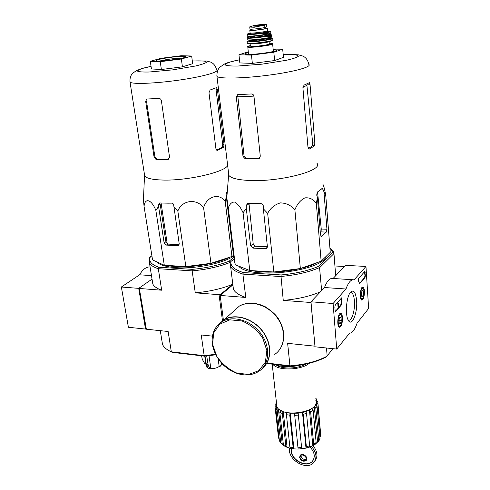 <?xml version="1.0" encoding="UTF-8"?>
<svg xmlns="http://www.w3.org/2000/svg" width="490" height="490" viewBox="0 0 490 490"><rect width="100%" height="100%" fill="white"/><g stroke="black" fill="none" stroke-linecap="round" stroke-linejoin="round"><path stroke-width="0.73" d="M336.722 349.07L333.096 303.512L345.965 289.002C348.121 283.042 350.485 279.955 353.07 279.747L354.05 279.888L365.963 266.462L368.633 308.455L357.057 323.198C354.87 329.672 352.377 333.01 349.566 333.218L336.722 349.07L315.015 346.798L310.979 301.791L333.096 303.512M364.413 291.14C364.444 296.23 363.623 299.219 361.945 300.094C359.323 300.407 360.138 286.864 362.729 287.067C363.635 287.171 364.193 288.524 364.413 291.14M342.467 317.483C342.516 323.039 341.561 326.297 339.588 327.259C336.587 327.522 337.628 313.036 340.587 313.312C341.585 313.422 342.21 314.813 342.467 317.483M356.616 300.499C357.743 313.177 351.649 327.645 348.145 320.007C345.162 314.745 346.234 298.33 349.915 293.002C353.345 288.947 355.575 291.446 356.616 300.499M335.779 311.469L335.129 310.648L334.848 307.052L335.264 304.994L341.659 297.828L342.045 299.709L341.15 305.239L335.779 311.469L335.332 311.432L340.715 305.203L341.15 305.239M359.764 283.655L358.411 280.96L358.643 278.375L364.774 271.478L365.362 275.735L365.001 277.585L359.409 283.637M310.979 301.791L324.496 287.526L345.965 289.002M324.496 287.526C326.75 281.646 329.237 278.608 331.963 278.412L332.526 278.449M333.071 278.485L345.536 265.335L365.963 266.462M350.117 292.702L350.803 292.53C352.751 292.8 353.964 295.629 354.435 301.025C355.152 309.594 352.108 320.46 348.99 320.166L348.078 319.866M341.444 297.963L341.61 299.672L342.045 299.709M340.715 305.203L341.61 299.672M338.621 306.618L338.345 303.047L338.621 306.618M338.345 303.047L337.745 303.194L338.026 306.764L338.468 306.795M337.745 303.194L338.192 303.224M364.566 271.625L364.946 275.711L364.591 277.554L359.378 283.588M339.833 317.091L341.04 317.422L341.285 320.662L340.385 323.529L339.221 323.155L338.97 319.903L339.882 317.03L341.04 317.422L341.285 320.662L340.385 323.529M339.723 314.997L340.648 314.531L341.457 315.315C342.473 318.629 342.234 321.942 340.746 325.256C338.223 329.458 337.053 317.924 339.723 314.997M339.852 313.692L340.966 314.672M340.011 325.979L338.755 326.732M338.921 320.454L341.285 320.662M339.686 317.306L341.04 317.422M362.104 290.588L363.176 290.968L363.378 294.031L362.576 296.646L361.571 296.205L361.363 293.13L362.171 290.509L363.176 290.968L363.378 294.031L362.576 296.646M362.043 288.586L363.439 288.8C364.431 291.954 364.241 295.133 362.87 298.33C360.665 301.993 359.727 291.097 362.043 288.586M362.067 287.434L363.059 288.322M362.233 298.931L361.222 299.629M361.314 293.884L363.378 294.031M361.932 290.882L363.176 290.968M138.719 288.365L121.367 287.011L128.392 327.271L145.506 329.06L146.014 328.661L139.24 287.998L152.041 279.129L138.719 288.365L145.506 329.06M149.72 266.909L150.093 266.934L149.72 266.909C145.922 266.995 142.553 269.629 139.619 274.804L121.367 287.011M151.484 275.619L139.619 274.804M316.595 405.285L316.35 402.639L315.609 404.826L317.079 406.222L320.007 438.348L319.596 439.695M315.983 443.597L317.594 442.041L314.317 406.577L311.959 408.568L313.128 410.24L316.142 442.55L315.523 444.056L313.22 445.49M309.447 447.125L312.834 445.655L309.447 410.026L305.821 411.508L306.519 413.382L309.649 445.808L309.312 447.186L306.109 448.117M293.92 448.865L290.203 413.229L289.768 415.177L293.155 447.554L293.841 448.865L298.177 449.073L305.999 448.136L302.483 412.433L298.153 413.15L301.742 448.865L298.153 413.15M290.203 413.229L298.153 413.186M287.067 447.211L283.251 411.741L282.338 413.548L285.823 445.765L286.656 447.119L290.368 448.252M283.251 411.741L290.178 413.266M282.258 444.191L278.387 408.936L277.175 410.51L280.709 442.519L281.082 443.462L283.575 445.324M278.387 408.936L283.202 411.765M276.574 407.588L276.323 405.291L277.022 407.386L278.32 408.954M320.687 436.627L317.906 403.748L316.418 402.633L316.099 400.324M276.507 403.08L276.256 405.297L275.025 406.584L278.541 438.213M276.593 403.889L276.862 406.32C280.256 418.613 321.293 412.292 315.823 400.355M305.999 448.136L306.366 446.757L303.181 414.307L302.483 412.433M312.834 445.655L313.68 444.075L310.623 411.704L309.447 410.026M317.594 442.041L318.745 440.192L315.787 407.98L314.317 406.577M286.846 412.776L286.43 414.687L289.866 447.009L293.155 447.554M290.644 448.313L289.866 447.009M294.527 413.425L297.969 447.793L301.552 447.578M298.177 449.073L297.969 447.793M317.937 403.368L320.809 435.745M316.326 400.869L317.808 401.978L317.906 403.748M316.632 399.313L316.846 400.918M276.133 402.382L276.262 403.533M275.031 406.308L275.202 404.219L276.323 403.527M277.022 407.386L275.876 408.93L279.416 440.841L280.709 442.519M281.076 443.468L279.416 440.841M286.65 447.119L283.98 445.79L283.349 444.546L279.833 412.415L280.697 410.645M317.428 197.642L316.307 203.246C313.343 199.216 309.558 197.421 304.933 197.862C300.45 200.134 297.099 204.128 294.888 209.83C291.127 205.39 286.307 203.074 280.439 202.891C274.737 204.557 270.474 208.042 267.663 213.358L263.351 208.789L263.302 206.027C263.13 204.569 262.346 203.785 260.943 203.668L247.438 203.528L246.243 205.665L246.299 208.397L243.071 212.727C240.664 207.386 237.846 203.822 234.612 202.027C231.599 202.027 229.504 204.122 228.334 208.299L226.803 197.752C226.368 195.473 226.398 196.741 226.901 201.561L233.626 256.552L235.218 264.735L249.759 270.517L273.824 271.993L300.352 268.538L321.146 261.213L330.26 252.362L325.776 195.688L322.365 188.264L317.281 192.16L316.712 195.063L317.428 197.642L320.521 234.973L321.514 236.413L326.322 232.076L326.94 229.222L324.006 192.478M266.652 363.494L290.46 366.306C304.517 365.136 316.418 362.037 326.162 357.008L333.053 348.69M232.836 284.923L220.182 295.446L245.802 297.454L242.887 274.02C236.327 272.072 232.229 269.561 230.606 266.493L230.024 262.481L230.962 261.44C230.196 266.052 234.361 269.763 243.457 272.569L281.15 274.939C295.795 273.579 308.235 270.725 318.476 266.382L332.753 252.411L329.911 247.891M230.962 261.44L234.104 259.002M238.581 266.07C249.104 279.808 321.52 271.717 326.334 256.178M318.476 266.382L319.56 267.595C309.019 272.115 296.168 275.068 281.015 276.452L283.257 300.394L311.04 302.508M321.636 290.546L319.56 267.595M319.701 267.607L333.966 253.557L332.753 252.411M335.681 275.729L333.966 253.557M314.948 346.112L310.985 302.569M327.167 356.089L326.487 347.998M220.182 295.446L223.391 320.043M266.909 363.072L289.933 365.779L287.642 343.337L314.892 346.179M243.028 274.124L280.819 276.544M334.927 265.978L344.427 266.505M289.933 365.779L290.135 365.834C304.694 364.646 316.999 361.442 327.044 356.23M329.905 247.867L333.402 251.664L333.947 253.428M320.423 291.826C310.09 296.279 297.7 299.139 283.257 300.394M245.802 297.454C239.212 295.311 235.09 292.585 233.436 289.272L230.606 266.493M281.015 276.452L281.15 274.939M243.457 272.569L242.887 274.02M290.46 366.306L290.135 365.834M273.892 364.352C281.413 367.145 290.258 367.402 300.419 365.124M275.711 364.566L287.924 366.005M242.066 267.454L246.721 269.304M252.215 270.664C270.596 274.529 302.759 270.517 317.41 262.53M322.763 183.971C323.78 185.722 324.784 189.63 325.776 195.688M228.334 208.299L235.218 264.735M243.071 212.727L249.759 270.517M246.299 208.397L250.574 245.833L252.901 248.112L265.507 248.706L266.425 248.522L267.387 246.605L263.351 208.789M267.663 213.358L273.824 271.993M294.888 209.83L300.352 268.538M316.307 203.246L321.146 261.213M273.132 49.098L282.699 49.214L283.447 57.361L274.627 60.552L252.344 63.394L239.849 62.922L238.955 54.794L248.24 51.824M302.918 87.428L306.899 85.248L306.856 84.886L310.066 84.721L309.447 82.651L304.039 85.119L302.93 88.016L307.965 147.257L309.441 149.04L314.58 145.769L314.837 142.939L310.066 84.721M306.899 85.248L312.663 142.976L312.461 145.799L314.58 145.769M308.363 148.562L312.461 145.799M245.214 158.846L258.181 158.742L258.836 158.613L260.294 156.249L253.955 96.267C253.636 94.766 252.736 93.994 251.272 93.964L237.705 94.637L236.29 97.1L242.997 156.414L245.214 158.846L246.213 158.282L244.026 155.845L237.877 96.824L253.936 96.126M246.213 158.282L259.155 158.178L258.181 158.742M236.29 97.1L237.84 96.457L237.877 96.824M228.536 172.878L228.842 175.396C230.925 178.103 237.362 179.769 248.154 180.406C278.614 182.415 324.38 170.508 316.871 163.188M252.901 248.112L255.321 246.213L253.201 243.8L249.024 203.785L246.243 205.665M255.321 246.213L267.405 246.801M320.344 232.836L321.054 231.893L326.322 232.076M317.557 192.007L321.25 229.032L321.054 231.893M282.699 49.214L273.83 52.234L274.627 60.552M273.83 52.234L251.468 55.088L238.955 54.794M251.468 55.088L252.344 63.394M248.32 52.571C245.533 53.263 244.516 53.79 245.251 54.151C247.836 55.713 279.331 51.566 276.648 50.023L273.181 49.606M272.881 364.229C277.414 370.918 301.344 370.379 309.208 363.298M276.685 365.313C282.565 369.368 298.294 368.756 305.625 364.137M301.007 455.363L300.989 456.031C301.92 458.793 303.678 459.841 306.25 459.179M314.972 460.833C318.096 456.319 317.44 451.247 313 445.606M291.336 448.485L291.207 451.29C291.721 460.533 306.287 467.926 312.026 461.727C315.548 457.391 314.874 452.46 309.992 446.929M289.657 448.068C287.03 459.099 305.932 471.055 313.404 462.934C317.349 458.126 316.681 452.601 311.401 446.347M306.379 460.177C308.706 457.495 302.881 452.54 300.425 455.112L300.052 455.571M299.568 457.384C300.903 460.851 303.053 461.935 306.005 460.643C308.884 458.168 302.894 452.619 300.278 455.326L299.568 457.384M291.44 448.503L291.36 451.076C291.875 460.318 306.428 467.705 312.167 461.513L313.079 460.441M299.996 457.458C301.172 460.502 303.059 461.458 305.656 460.324C308.186 458.15 302.918 453.268 300.621 455.645L299.996 457.458M263.289 367.243C272.122 359.041 271.601 342.375 261.746 330.37C251.995 318.286 235.139 313.6 224.543 319.633L219.986 323.118M262.168 368.535C272.017 360.897 272.416 343.784 262.591 331.118C252.895 318.365 235.359 313.19 224.42 319.431L218.724 324.184M250.427 26.644L249.759 27.06L254.243 27.25L266.621 24.696M249.949 28.996L249.967 29.131C250.568 29.578 262.113 28.304 264.906 27.477L266.823 26.754L266.627 24.751M265.353 27.354L265.451 28.371C266.995 28.806 252.448 30.698 251.627 30.172L251.609 30.055M251.578 29.731L249.82 30.405C250.856 31.078 269.218 28.683 267.264 28.138L265.421 28.053M250.978 46.048L250.996 46.25C252.099 47.169 271.344 44.645 269.273 43.855L269.053 41.589M143.644 195.228C143.221 194.616 143.154 196.123 143.441 199.736L144.06 206.357C144.942 197.341 151.661 199.406 155.869 210.498L158.576 206.394L158.521 205.016L159.618 202.958L168.346 203.172L162.937 203.062M144.385 173.944L144.709 176.002C146.59 178.348 152.433 179.689 162.239 180.032C186.359 181.006 224.696 172.284 227.654 165.516M158.576 206.394L164.138 242.942L166.318 245.098L177.588 245.643L178.28 245.521L179.181 243.646L173.754 205.353C173.564 203.975 172.835 203.234 171.561 203.13L168.346 203.172M173.803 206.743L177.839 211.061C181.906 200.085 196.655 198.132 203.595 207.729C206.982 196.092 219.373 192.656 225.204 201.531L226.454 196.233L226.055 194.94L226.711 192.19L227.274 191.921M233.473 255.302L231.96 256.46L210.976 263.32L185.845 266.591L164.291 265.262L152.549 259.908L144.06 206.357M164.138 242.942L165.877 241.833L167.856 244.106L179.089 244.639M165.877 241.833L160.169 204.097L158.521 205.016M221.541 363.213L220.678 365.681L220.114 366.349L219.171 366.502L218.148 358.95M210.357 368.866L208.072 368.223L206.437 364.995L208.189 365.215L209.818 368.443L210.357 368.86L210.835 368.621C214.197 368.688 216.978 367.978 219.171 366.502M206.131 365.95L206.229 366.679L208.005 368.094M201.598 355.813L202.303 359.323L204.802 363.727M205.004 356.144L206.437 364.995M210.835 368.621L209.04 355.758M206.707 355.997L208.189 365.215M220.396 366.134L221.97 363.678M220.721 294.998L220.629 294.319L219.055 294.686L195.271 292.83L192.16 270.872L192.368 269.353L158.925 267.246C151.71 264.821 148.758 261.593 150.069 257.562L150.369 256.821L151.9 255.829M222.454 320.674L219.055 294.686M161.816 340.134L162.508 344.482C163.678 347.012 166.098 349.217 169.773 351.085L171.322 351.814L168.137 331.491L146.357 329.213L146.014 328.661M146.357 329.213L139.24 287.998M169.142 350.76L172.223 352.347L204.649 356.175L215.674 354.797M195.271 292.83C209.463 291.562 221.958 288.702 232.75 284.255L220.629 294.319M172.223 352.347L171.322 351.814L204.171 355.679L201.237 334.958L212.409 336.128M158.925 267.246L158.307 268.71L192.16 270.872C206.48 269.555 219.097 266.762 230.024 262.493M150.069 257.562L149.144 258.708L149.468 263.057C150.736 265.341 153.682 267.221 158.307 268.71L161.675 290.209L139.577 288.488M149.144 258.708L149.548 258.212M192.368 269.353C206.192 268.055 218.399 265.36 228.989 261.262L233.816 257.532M233.583 256.252C222.246 263.565 195.204 269.041 176.333 267.675C166.036 266.934 159.391 264.931 156.402 261.666M161.675 290.209C157.07 288.592 154.13 286.558 152.843 284.114L152.249 280.396M204.649 356.175L204.171 355.679L215.422 354.295M149.493 257.881L150.369 256.821M228.989 261.262L229.724 262.113M166.925 265.427L168.676 265.758C185.269 268.857 215.153 264.637 229.816 257.164M161.069 202.958L167.243 243.904M160.261 61.697L181.38 59.008L191.67 56.019L192.662 63.688L182.421 66.83L161.375 69.513L151.428 68.943L150.308 61.287L160.261 61.697L161.375 69.513M216.451 87.643L210.124 90.013L208.979 92.757L215.912 148.611L217.321 150.35L223.648 147.184L224.028 144.501L217.407 89.554L216.451 87.643M216.666 150.142L222.331 147.202L222.699 144.526L216.053 89.627L217.407 89.554M154.105 157.266L154.907 156.898L156.929 159.195L168.474 159.097L167.696 159.471L156.138 159.562L154.105 157.266L145.665 101.338L146.822 99.023L158.827 98.429C160.163 98.466 161.014 99.188 161.369 100.603L169.528 157.119L168.186 159.385L167.696 159.471M154.907 156.898L146.498 101.05L145.665 101.338M225.204 201.531L231.96 256.46M203.595 207.729L210.976 263.32M177.839 211.061L185.845 266.591M155.869 210.498L164.291 265.262M181.38 59.008L182.421 66.83M191.67 56.019L181.288 55.725L161.026 58.304L150.308 61.287M182.482 58.077L177.931 58.255C170.649 58.874 164.585 59.798 159.746 61.017M178.464 56.528C168.327 57.232 153.756 60.007 156.273 60.791C158.558 62.181 188.319 58.004 185.863 56.65C185.269 56.258 182.801 56.215 178.464 56.528M341.113 303.91L341.548 303.947M364.591 277.554L365.001 277.585M364.946 275.711L365.362 275.735M364.732 272.379L365.148 272.403M302.508 412.464L305.846 411.539M309.496 410.05L312.007 408.593M314.378 406.584L315.676 404.832M286.43 414.687L289.768 415.177M294.655 415.361L298.288 415.128M306.366 446.757L309.649 445.808M303.181 414.307L306.519 413.382M313.68 444.075L316.142 442.55M310.623 411.704L313.128 410.24M318.745 440.192L320.007 438.348M315.787 407.98L317.079 406.222M275.876 408.93L277.175 410.51M285.823 445.765L283.349 444.546M282.338 413.548L279.833 412.415M239.506 59.805L230.986 61.783C226.876 63.069 225.008 64.159 225.369 65.047C227.176 65.758 231.194 66.095 237.423 66.064L262.119 64.147L286.687 60.227C292.806 58.794 296.671 57.514 298.288 56.393C298.441 55.437 296.346 54.813 292.009 54.525L283.189 54.604M216.843 75.135L216.972 76.507C219.888 78.976 244.179 78.437 269.335 75.074C294.533 71.742 312.393 66.689 308.78 64.331C307.934 60.233 305.944 57.477 302.814 56.068L298.477 54.862L291.838 54.396L283.189 54.543M308.878 149.046L309.441 149.04M312.663 142.976L314.837 142.939M242.997 156.414L244.026 155.845M320.644 189.918L323.302 189.949M321.25 229.032L326.94 229.222M320.968 236.394L321.514 236.413M265.507 248.706L267.375 247.193M250.574 245.833L253.201 243.8M212.636 344.464L216.813 356.389C221.982 363.837 228.579 369.374 236.615 372.988L248.553 374.495L258.849 370.654L265.421 362.092L266.836 350.424L262.689 338.014C257.299 330.217 250.408 324.533 242.017 320.962L229.835 319.823L219.728 324.166L213.634 332.98L212.636 344.464M224.543 319.633L222.515 321.44C214.577 326.407 211.172 334.033 212.311 344.317C213.811 352.304 217.676 359.391 223.918 365.589C230.294 370.924 232.928 371.867 237.668 373.619C245.655 375.94 252.724 375.175 258.873 371.316C269.525 364.37 270.799 347.079 261.139 333.929C251.615 320.699 233.644 315.082 222.515 321.44C214.638 326.309 211.257 333.874 212.372 344.133M274.725 354.386C285.223 347.459 286.601 330.536 277.248 317.79C268.036 304.958 250.476 299.647 239.5 305.974L233.111 311.677M264.686 25.253L264.906 27.477M265.978 24.904L266.199 27.122M247.756 46.697L247.732 47.022C249.214 48.277 275.466 44.829 272.624 43.757C271.54 43.39 274.308 43.371 269.218 43.249C285.897 43.457 234.673 49.594 250.911 45.448C245.876 46.789 248.485 46.55 247.769 46.666L248.516 54.451M250.996 46.25L250.739 43.788C251.682 44.608 269.329 42.422 269.114 41.509M247.603 43.322C245.815 44.97 274.082 41.583 272.036 40.388M247.303 42.973L247.328 43.236C248.804 44.425 275.104 40.976 272.256 39.972L272.109 38.741M247.205 41.742L247.205 41.742C248.663 42.9 274.933 39.463 272.079 38.49L268.912 38.171C285.45 38.257 234.024 44.437 250.219 40.419C245.153 41.809 247.922 41.399 247.199 41.54L247.328 43.236C248.816 43.635 244.731 43.616 251.627 43.69C257.562 43.408 266.995 42.122 270.67 41.129L272.226 40.284M251.211 40.48C240.265 43.439 279.196 38.753 267.932 38.471M250.2 40.156L250.219 40.345C251.333 41.197 270.964 38.63 268.857 37.914L268.851 37.822M251.952 39.996L267.111 38.171M247.199 39.764C246.844 40.56 258.322 39.708 266.15 38.336C273.818 36.781 273.273 36.272 264.514 36.799M247.119 39.476L247.125 39.733C248.546 40.854 274.596 37.448 271.754 36.517L271.466 35.102M247.132 37.797L247.125 38.049C248.51 39.127 274.229 35.764 271.411 34.882L268.214 34.612C284.721 34.557 234.049 40.664 250.17 36.787C247.377 37.442 246.36 37.859 247.125 38.049L247.125 39.733L248.65 40.076C253.808 40.425 274.572 37.277 271.766 36.781M250.255 37.185C247.873 38.03 255.731 37.663 262.763 36.585C269.996 35.311 270.382 34.821 263.932 35.115M250.188 36.989L250.206 37.166C251.284 37.951 270.266 35.47 268.238 34.815L268.171 34.159M251.174 36.291C254.267 36.395 264.122 35.206 267.136 34.367M258.003 35.513C269.212 33.945 271.135 33.271 263.773 33.479M247.303 36.052C246.715 36.811 257.722 35.991 265.384 34.68C272.906 33.198 272.428 32.726 263.963 33.259M247.23 35.77L247.217 36.015C248.553 37.032 273.677 33.755 270.915 32.928L270.529 31.623M247.444 34.165L247.352 34.441C248.644 35.409 273.169 32.211 270.468 31.434C269.224 31.109 272.452 31.219 267.632 31.091C281.989 31.048 235.917 36.609 250.078 33.21C245.649 34.349 248.161 34.031 247.45 34.159L247.217 36.015L248.173 36.327C249.251 36.462 255.553 36.064 261.887 35.213C270.805 33.945 271.405 33.032 270.921 33.173M251.633 33.087C239.034 36.052 278.933 31.231 266.039 31.342M250.072 32.824L250.09 32.983C251.125 33.681 269.469 31.293 267.516 30.711L267.283 28.291M266.664 24.702L260.337 24.647L253.936 25.958C257.103 25.872 264.778 24.696 263.338 24.531L260.355 24.647C253.238 25.437 253.036 25.725 252.803 25.897L249.753 26.858M250.941 27.207L258.518 26.527M263.001 24.776L253.287 25.958M166.318 245.098L167.856 244.106M177.588 245.643L179.089 244.651M220.678 365.681L221.584 364.793M206.247 364.358L207.999 364.572M208.072 368.223L209.818 368.443M151.049 66.377L143 68.288C139.136 69.507 137.384 70.511 137.763 71.301C139.509 71.908 143.337 72.14 149.248 72.006L172.529 69.88L195.528 65.997C201.249 64.625 204.869 63.431 206.388 62.401L205.494 61.299C202.823 60.858 198.432 60.772 192.319 61.03M129.905 81.077L130.052 82.191C132.674 84.39 155.63 83.502 179.291 80.078C202.982 76.685 219.802 71.883 216.58 69.819C215.637 65.923 213.64 63.339 210.608 62.077L206.443 61.03L192.313 60.981M222.699 144.526L224.028 144.501M222.331 147.202L223.648 147.184M216.954 150.301L217.572 150.289M156.138 159.562L156.929 159.195M331.963 278.412L353.07 279.747M276.721 407.502L276.599 406.369M228.842 175.396L216.972 76.507C216.745 72.244 217.823 69.053 220.2 66.928L225.094 63.645C227.972 62.475 232.775 61.177 239.5 59.749M258.843 158.607L259.529 158.209M266.425 248.522L267.001 248.056M228.628 175.046L226.803 197.752M276.195 50.599L276.648 50.023M276.862 406.32L272.207 364.15M319.603 439.702L318.506 441.306M293.841 448.871L290.503 448.313M315.621 398.107L316.436 399.044M306.115 459.645L305.656 460.324M281.432 346.62C285.29 337.91 284.365 328.759 278.657 319.168C276.519 315.358 272.048 311.217 265.243 306.746C256.019 302.305 247.438 302.048 239.5 305.974L224.42 319.431M266.364 363.5L264.514 365.516M249.747 27.06L249.967 29.131M273.365 51.493L272.648 44.033M250.188 40.07L249.606 41.129L250.121 40.799M268.888 38.091L269.273 38.557M250.121 36.34L249.937 37.454L254.439 36.266M249.82 30.405L250.09 32.983L249.447 33.804L249.961 33.498M267.54 30.864L267.963 31.378M251.523 29.198L251.627 30.172M253.061 25.958L253.005 25.927C253.857 26.129 262.511 25.229 263.375 24.586L263.173 24.739M144.519 175.714L143.441 199.736M178.28 245.521L178.709 245.239M206.229 366.679L204.746 356.169M149.468 263.057L152.843 284.114M162.508 344.482L160.297 330.67M170.832 351.698L169.773 351.085M144.709 176.002L130.052 82.191C129.697 78.29 130.603 75.301 132.778 73.231L136.428 70.566L142.774 68.257L151.043 66.328M168.193 159.379L168.664 159.152M185.508 57.134L185.863 56.65"/></g></svg>
